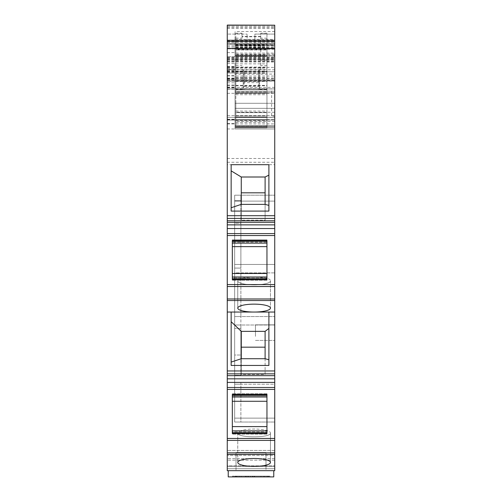 <?xml version="1.0" encoding="UTF-8"?>
<svg xmlns="http://www.w3.org/2000/svg" width="502" height="502" viewBox="0 0 502 502"><rect width="100%" height="100%" fill="white"/><g stroke="black" fill="none" stroke-linecap="round" stroke-linejoin="round"><path stroke-width="0.38" stroke-dasharray="2.51 1.88" d="M227.262 466.389L274.738 466.389L227.262 466.389L274.738 466.389L227.262 466.389L274.738 466.389L227.262 466.389L227.262 470.675L227.262 468.73L227.262 470.675L227.262 468.73L274.738 468.73L274.738 470.675L274.738 468.73L274.738 470.675L274.738 468.73L227.262 468.73L274.738 468.73L274.738 466.389L227.262 466.389L227.262 465.856L227.262 468.73L274.738 468.73L274.738 458.608L274.738 466.389L227.262 466.389L227.262 468.73L227.262 450.438L227.262 465.856L227.262 450.438L227.262 465.856L274.738 465.856L227.262 465.856M227.262 70.933L235.043 70.933L235.043 69.489L227.262 69.489L227.262 80.32L227.262 56.644L227.262 120.022L227.262 26.305L227.262 71.824L227.262 69.747L235.043 69.747L227.262 69.747M227.262 164.7L227.262 220.754L274.738 220.754L274.738 164.7L227.262 164.7L227.262 120.022L274.738 120.022L274.738 56.644L274.738 80.32L274.738 74.095L235.043 74.095L235.043 75.325L235.043 72.991L227.262 72.991L235.043 72.991L235.043 70.933M227.262 220.754L274.738 220.754L227.262 220.754L227.262 222.323L274.738 222.323L274.738 284.578L227.262 284.578L274.738 284.578L274.738 438.459L227.262 438.459L274.738 438.459L274.738 470.675L227.262 470.675L274.738 470.675L227.262 470.675L274.738 470.675L227.262 470.675L227.262 452.854L274.738 452.854M274.738 300.535L227.262 300.535L274.738 300.535L227.262 300.535L227.262 235.538L274.738 235.538L227.262 235.538L227.262 228.535L274.738 228.535L227.262 228.535L227.262 222.323M227.262 300.535L227.262 370.953L274.738 370.953M227.262 452.854L227.262 389.42L274.738 389.42L227.262 389.42L227.262 382.411L274.738 382.411L227.262 382.411L227.262 370.953M227.262 117.393L274.738 117.393L227.262 117.393L274.738 117.399L274.738 88.948L274.738 120.022L227.262 120.022L227.262 78.996L227.262 128.97L227.262 25.1M235.043 80.966L274.738 80.966L227.262 81.098L227.262 79.542L274.738 79.542L274.738 81.098L235.043 81.098L235.043 80.508L274.738 80.508L274.738 79.542L227.262 79.542L227.262 81.098L235.043 80.966L235.043 88.885L235.043 80.508M227.262 34.086L227.262 48.851L227.262 34.086L247.109 34.086L227.262 34.086M227.262 59.964L274.738 59.964L274.738 67.4L274.738 26.305L274.738 55.415L274.738 49.19L235.043 49.19L235.043 53.08L274.738 53.08M227.262 66.459L235.043 66.459L235.043 39.357L235.043 47.671L274.738 47.671L274.738 45.293L274.738 49.19M274.738 47.671L274.738 69.816L235.043 69.816L235.043 54.16L274.738 54.16M274.738 74.095L274.738 71.761L235.043 71.761L274.738 71.761L274.738 69.816M274.738 56.644L227.262 56.644M227.262 58.684L274.738 58.684L274.738 128.97L274.738 103.286L235.043 103.286L235.043 128.97L235.043 78.996L235.043 81.098L227.262 81.098L235.043 81.098L235.043 88.948L227.262 88.948L274.738 88.948L235.043 88.948L235.043 128.97L235.043 117.292L274.738 117.292M274.738 121.559L235.043 121.559L235.043 126.636L274.738 126.636L274.738 125.588L274.738 126.636L235.043 126.636L235.043 128.97L274.738 128.97L235.043 128.97L235.043 126.636L235.043 128.97L274.738 128.97L235.043 128.97L235.043 119.118L235.043 125.588L274.738 125.588L235.043 125.588L235.043 128.97L274.738 128.97L235.043 128.97L235.043 81.167L227.262 81.167L235.043 81.167L235.043 31.526L235.043 103.286L274.738 103.286L274.738 48.882L235.043 48.882M227.262 28.382L274.738 28.382L274.738 48.882M274.738 28.382L274.738 25.1M274.738 455.301L274.738 460.165L274.738 450.438L274.738 455.301L227.262 455.301L274.738 455.301M274.738 450.438L274.738 452.773L274.738 450.438L227.262 450.438L274.738 450.438M274.738 220.754L274.738 222.323M274.738 164.7L274.738 56.657L274.738 116.125L271.626 116.125L271.626 88.948M274.738 58.684L274.738 59.964M274.738 34.086L274.738 48.851L274.738 34.086L254.89 34.086L254.89 48.851L274.738 48.851L254.89 48.851L254.89 34.086L274.738 34.086M274.738 117.393L274.738 116.125L271.626 116.125M274.738 316.536L274.738 264.435L274.738 272.9L234.654 272.9L234.654 264.435L234.654 325.001L234.654 272.9L274.738 272.9L274.738 325.001L274.738 316.536L234.654 316.536L234.654 375.258L240.878 375.258L240.878 355.033L240.878 375.258L234.654 375.258L234.654 382.329L234.654 286.297L234.654 316.536L274.738 316.536M274.738 382.329L274.738 325.001L234.654 325.001L274.738 325.001L274.738 384.218L274.738 382.329L234.654 382.329L234.654 384.218L234.654 325.001L240.878 325.001L240.878 355.033L240.878 316.536L240.878 325.001L234.654 325.001L234.654 355.033L240.878 355.033L234.654 355.033L234.654 418.135L234.654 382.329L274.738 382.329M274.738 418.135L274.738 384.218L234.654 384.218L274.738 384.218L274.738 422.025L274.738 418.135L234.654 418.135L234.654 422.025L234.654 384.218L240.878 384.218L240.878 418.135L240.878 382.329L240.878 384.218L234.654 384.218L234.654 422.025L274.738 422.025L234.654 422.025L240.878 422.025L240.878 418.135L240.878 422.025L234.654 422.025L234.654 418.135L274.738 418.135M274.738 201.107L274.738 264.435L234.654 264.435L234.654 223.271L234.654 286.297L234.654 268.081L240.878 268.081L240.878 316.536L240.878 223.271L240.878 268.081L234.654 268.081L234.654 264.435L274.738 264.435L274.738 195.209L274.738 201.107L234.654 201.107L234.654 264.435L240.878 264.435L234.654 264.435L234.654 195.209L234.654 201.107L274.738 201.107M274.738 336.353L274.738 324.838L274.738 336.353M274.738 460.165L227.262 460.165L274.738 460.165M227.262 26.305L274.738 26.305L227.262 26.305M227.262 59.857L274.738 59.857M227.262 61.834L274.738 61.834M274.738 215.703L227.262 215.703M268.903 164.7L268.903 211.097L231.152 211.097L231.152 164.7L231.152 170.856L241.267 177.005L241.267 192.824L265.106 192.824L265.106 177.005L241.267 177.005L241.267 220.19L265.106 220.19L265.106 204.37L241.267 204.37L241.267 220.19L265.106 220.19L265.112 204.37L268.903 205.387L268.903 164.7L268.903 175.148L265.106 177.005L265.106 220.19L265.106 192.824M232.319 241.28L266.957 241.28L266.957 240.54L232.319 240.54L232.319 279.576L232.319 278.836L232.319 279.576L266.957 279.576L266.957 239.824L266.957 243.131L232.319 243.131L232.319 239.824L232.319 243.131L232.319 240.54L232.319 243.131L266.957 243.131L232.319 243.131M274.738 312.043L227.262 312.043M253.027 312.043A16.346 3.953 180 0 1 237.766 308.096A16.346 3.953 180 0 1 254.112 304.143A16.346 3.953 180 0 1 270.459 308.096A16.346 3.953 180 0 1 255.198 312.043M268.903 312.043L268.903 365.443L231.152 365.443L231.152 312.043L231.152 321.7L241.267 331.358L241.267 347.171L265.106 347.171L265.106 331.358L268.903 328.433L268.903 312.043L268.903 359.739L268.903 328.433M227.262 373.852L274.738 373.852M266.957 394.421L266.957 433.458L266.957 432.718L266.957 433.458L232.319 433.458L232.319 394.421L232.319 395.162L232.319 394.421L266.957 394.421L266.957 395.162L266.957 394.421M227.262 454.41L274.738 454.41M270.459 462.442A16.346 3.953 180 0 1 254.112 466.396A16.346 3.953 180 0 1 237.766 462.442A16.346 3.953 180 0 1 254.112 458.489A16.346 3.953 180 0 1 270.459 462.442L270.459 433L270.459 462.442M274.738 458.608L227.262 458.608L274.738 458.608M274.738 452.773L227.262 452.773L274.738 452.773M227.262 382.411L274.738 382.411M227.262 228.535L274.738 228.535M274.738 31.526L235.043 31.526M227.262 68.322L235.043 68.322L227.262 68.322M227.262 78.996L235.043 78.996L227.262 78.996M227.262 120.022L274.738 120.022L227.262 120.022M227.262 80.32L274.738 80.32L227.262 80.32M235.043 66.459L235.043 69.747M227.262 48.851L247.109 48.851L247.109 34.086L247.109 48.851L227.262 48.851M227.262 119.633L274.738 119.633L227.262 119.633M227.262 56.657L274.738 56.657L227.262 56.657M235.043 49.19L235.043 45.293L274.738 45.293L235.043 45.293L274.738 45.293L235.043 45.293L235.043 55.415L274.738 55.415L235.043 55.415L235.043 53.08M235.043 47.671L235.043 54.16M235.043 74.095L235.043 69.816M235.043 121.559L235.043 117.292M274.738 112.235L235.043 112.235L235.043 113.032M235.043 117.299L235.043 125.588L235.043 117.299M274.738 128.97L235.043 128.97L274.738 128.97M274.738 125.588L235.043 125.588L274.738 125.588M235.043 126.636L235.043 125.588L235.043 126.636L274.738 126.636M234.654 195.209L274.738 195.209L234.654 195.209L234.654 223.271L240.878 223.271L240.878 200.681L240.878 223.271L234.654 223.271L234.654 200.681L240.878 200.681L240.878 195.209L240.878 200.681L234.654 200.681L234.654 195.209L240.878 195.209L234.654 195.209M255.474 336.353L255.474 324.838L274.738 324.838L255.474 324.838L255.474 336.353M231.152 207.734L231.152 170.856L231.152 207.734L241.267 204.37M268.903 205.387L268.903 175.148M232.319 273.483L232.319 246.639L232.319 273.483L266.957 273.483L266.957 239.824L232.319 239.824L232.319 242.159L232.319 239.824L266.957 239.824L232.319 239.824L266.957 239.824L266.957 242.159L232.319 242.159L232.319 246.639L232.319 242.159L266.957 242.159L266.957 280.298L266.957 276.991L266.957 278.836L266.957 276.991L232.319 276.991L232.319 278.836L266.957 278.836M266.957 273.483L266.957 277.964L232.319 277.964L232.319 280.298L232.319 276.991L232.319 278.836M265.106 358.723L265.106 331.358L241.267 331.358L241.267 374.542L265.106 374.542L265.106 358.723L241.267 358.723L241.267 374.542L265.106 374.542L265.106 358.723L268.903 359.739L268.903 365.443L268.903 359.739M270.459 280.913L270.459 308.096L270.459 280.913A16.346 3.953 180 0 1 254.112 284.866A16.346 3.953 180 0 1 237.766 280.913L237.766 308.096L237.766 280.913C236.768 275.811 271.463 275.811 270.459 280.913A16.346 3.953 -0 0 1 254.112 284.866A16.346 3.953 -0 0 1 237.766 280.913C236.768 275.811 271.463 275.811 270.459 280.913M231.152 362.086L231.152 321.7L231.152 362.086L241.267 358.723M232.319 426.6L232.319 401.28L232.319 426.6L266.957 426.6L266.957 401.28L266.957 434.174L266.957 430.867L266.957 432.718L266.957 430.867L232.319 430.867L232.319 432.718L266.957 432.718M232.319 401.28L232.319 396.034L232.319 401.28L266.957 401.28L266.957 393.7L266.957 397.007L266.957 395.162L266.957 397.007L232.319 397.007L232.319 393.7L232.319 397.007L266.957 397.007L232.319 397.007M266.957 401.28L266.957 396.034L232.319 396.034L232.319 393.7L232.319 396.034L266.957 396.034L266.957 393.7L266.957 397.007M266.957 426.6L266.957 431.839L232.319 431.839L232.319 434.174L232.319 430.867L232.319 432.718M270.459 433C271.463 438.102 236.768 438.102 237.766 433L237.766 462.442L237.766 433A16.346 3.953 180 0 1 254.112 429.047A16.346 3.953 180 0 1 270.459 433C271.463 438.102 236.768 438.102 237.766 433A16.346 3.953 0 0 1 254.112 429.047A16.346 3.953 0 0 1 270.459 433M266.957 430.867L266.957 434.174L266.957 431.839L232.319 431.839L232.319 434.174L232.319 430.867L266.957 430.867L232.319 430.867M231.152 312.043L231.152 321.7M266.957 277.964L266.957 280.298L266.957 276.991L232.319 276.991L232.319 280.298L232.319 277.964L266.957 277.964M266.957 241.28L266.957 243.131M231.152 164.7L231.152 170.856M235.043 99.779L235.043 108.344L235.043 99.779M274.738 81.098L274.738 88.885L235.043 88.885L235.043 92.776L235.043 88.885L235.043 92.776L235.043 88.885L274.738 88.885L274.738 92.776L274.738 80.508M232.319 246.639L266.957 246.639M266.957 280.298L232.319 280.298L266.957 280.298M266.957 434.174L232.319 434.174L266.957 434.174M266.957 393.7L232.319 393.7L266.957 393.7M265.106 347.171L265.106 331.358M266.957 276.991L232.319 276.991M274.738 99.779C274.738 88.735 274.738 88.735 274.738 99.779C274.738 88.735 274.738 88.735 274.738 99.779L274.738 108.344L274.738 99.779C274.738 110.823 274.738 110.823 274.738 99.779C274.738 110.823 274.738 110.823 274.738 99.779M235.043 92.776L274.738 92.776L235.043 92.776M235.043 88.885L274.738 88.885L235.043 88.885M241.267 192.824L241.267 220.19L241.267 192.824M241.267 347.171L241.267 374.542L241.267 347.171M240.878 328.383L234.654 328.383L240.878 328.383M240.878 286.297L234.654 286.297L240.878 286.297M254.627 476.9L254.627 476.122L252.952 476.122L252.952 476.9L254.627 476.9L254.627 476.122L250.435 476.122L250.435 476.9C247.16 476.9 247.16 476.9 250.429 476.9C247.16 476.9 247.16 476.9 250.429 476.9C253.698 476.9 253.698 476.9 250.429 476.9C253.698 476.9 253.698 476.9 250.429 476.9L246.645 476.9L247.913 476.9L247.913 476.122L246.231 476.122L246.231 476.9L254.627 476.9L252.952 476.9L252.952 476.122L254.219 476.122L254.219 476.9L246.225 476.9L250.435 476.9C253.711 476.9 253.711 476.9 250.429 476.9C253.711 476.9 253.711 476.9 250.429 476.9C247.147 476.9 247.147 476.9 250.429 476.9C247.147 476.9 247.147 476.9 250.429 476.9C253.228 476.9 253.228 476.9 250.435 476.9C253.228 476.9 253.228 476.9 250.435 476.9C247.637 476.9 247.637 476.9 250.435 476.9C247.637 476.9 247.637 476.9 250.435 476.9L250.435 476.122C247.21 476.122 247.21 476.122 250.429 476.122C247.21 476.122 247.21 476.122 250.429 476.122C253.648 476.122 253.648 476.122 250.429 476.122C253.648 476.122 253.648 476.122 250.429 476.122L247.913 476.122L250.435 476.122C253.228 476.122 253.228 476.122 250.435 476.122C253.228 476.122 253.228 476.122 250.435 476.122C247.637 476.122 247.637 476.122 250.435 476.122C247.637 476.122 247.637 476.122 250.435 476.122L246.231 476.122L246.231 476.9L247.913 476.9L247.913 476.122L254.219 476.122L254.219 476.9M246.645 476.122L247.913 476.122L246.645 476.122L246.645 476.9L246.645 476.122M273.766 476.9L228.234 476.9L228.234 470.675L273.766 470.675L273.766 476.9M260.94 476.9L235.494 476.9L235.494 476.122L236.342 476.122L235.494 476.122L235.494 476.9L234.654 476.9L234.654 476.122L234.654 476.9L236.342 476.9L236.342 476.122L236.084 476.9L236.084 476.122L236.084 476.9L236.084 476.122L236.084 476.9L268.52 476.9L268.52 476.122L267.127 476.122L268.52 476.122L267.127 476.122L268.52 476.122L268.52 476.9L267.127 476.9L267.127 476.122L236.637 476.122L236.637 476.9L267.127 476.9L267.127 476.122L234.911 476.122L234.911 476.9L234.911 476.122L266.989 476.122L236.637 476.122L236.637 476.9L260.933 476.9L260.94 476.122L259.164 476.122L269.913 476.122L236.084 476.122L245.258 476.122L245.258 476.9L245.258 476.122L267.164 476.122L236.637 476.122L245.917 476.122L245.917 476.9L245.917 476.122L269.913 476.122L260.933 476.122L260.933 476.9L259.164 476.9L259.164 476.122L259.164 476.9L263.663 476.9L263.663 476.122L263.663 476.9L265.458 476.9L265.458 476.122L265.458 476.9L269.913 476.9L269.913 476.122L269.913 476.9L268.118 476.9L268.118 476.122L268.118 476.9L264.579 476.9L264.579 476.122L264.579 476.9L260.94 476.9L260.94 476.122L260.933 476.9L267.164 476.9L267.164 476.122L267.164 476.9L267.164 476.122L267.164 476.9L260.933 476.9L260.933 476.122L260.933 476.9M232.501 476.9L239.435 476.9L232.501 476.9L232.501 476.122L241.173 476.122L232.501 476.122L232.501 476.9L237.848 476.9L237.848 476.122L233.982 476.122L237.848 476.122L237.848 476.9L237.848 476.122L237.848 476.9L233.982 476.9L233.982 476.122L233.982 476.9L241.173 476.9L239.435 476.9L239.435 476.122L241.173 476.122L239.435 476.122L239.435 476.9L239.435 476.122L239.435 476.9L239.435 476.122L239.435 476.9L241.173 476.9L241.173 476.122L241.173 476.9L237.835 476.9L237.835 476.122L237.835 476.9L232.501 476.9L232.501 476.122L232.501 476.9M266.989 476.9L234.911 476.9L234.911 476.122L234.911 476.9L266.989 476.9L267.127 476.122L266.989 476.9L268.52 476.9L267.127 476.9L267.127 476.122L266.989 476.9M273.766 470.675L228.234 470.675M265.985 470.675L236.015 470.675L236.015 466.389L236.015 470.675L265.985 470.675L265.985 466.389L236.015 466.389L236.015 452.497L236.015 466.389L236.015 452.497L236.015 466.389L265.985 466.389L265.985 470.675M265.985 452.497L265.985 466.389L265.985 452.497L265.985 466.389L265.985 452.497L236.015 452.497L265.985 452.497M265.985 466.389L236.015 466.389L265.985 466.389M237.848 476.9L237.848 476.122L237.848 476.9L233.982 476.9L237.848 476.9L237.848 476.122L237.848 476.9M239.435 476.9L239.435 476.122L239.435 476.9M241.173 476.9L241.173 476.122L241.173 476.9M250.429 476.122C247.147 476.122 247.147 476.122 250.429 476.122C247.147 476.122 247.147 476.122 250.429 476.122C253.711 476.122 253.711 476.122 250.429 476.122C253.711 476.122 253.711 476.122 250.429 476.122C247.637 476.122 247.637 476.122 250.435 476.122C247.637 476.122 247.637 476.122 250.435 476.122C253.228 476.122 253.228 476.122 250.435 476.122C253.228 476.122 253.228 476.122 250.435 476.122L250.435 476.9L250.435 476.122M266.957 103.286L235.821 103.286L235.821 122.325L235.821 116.125L235.821 117.681L266.957 117.681L235.821 117.681L266.957 117.681L235.821 117.681L235.821 126.247L266.957 126.247L266.957 127.803L235.821 127.803L266.957 127.803L235.821 127.803L235.821 116.125L235.821 117.681L235.821 116.125L266.957 116.125L266.957 117.681L266.957 116.125L235.821 116.125L266.957 116.125L266.957 122.325L266.957 49.968L266.957 119.633L266.957 117.292L235.821 117.292L266.957 117.292L266.957 112.624L266.957 127.803L235.821 127.803L235.821 116.125L266.957 116.125L266.957 127.803L266.957 116.125L266.957 127.803L266.957 126.247L235.821 126.247L235.821 111.067L235.821 112.624L266.957 112.624L266.957 111.067L266.957 112.624L235.821 112.624L235.821 119.633L266.957 119.633L235.821 119.633L235.821 92.694L266.957 92.694M235.821 103.286L235.821 46.071L235.821 67.092L266.957 67.092M235.821 71.265L266.957 71.265L266.957 67.87L266.957 71.761L235.821 71.761L244.148 71.761L244.148 86.513L243.219 87.373L243.219 89.3L235.821 89.3L235.821 33.207L235.821 56.193L266.957 56.193L266.957 47.577L235.821 47.577L235.821 56.193L266.957 56.193L266.957 33.207L266.957 89.663L266.957 47.238L235.821 47.238L235.821 71.874L266.957 71.874M235.821 89.3L235.821 71.874M243.219 89.3L243.219 89.663L266.957 89.663L235.821 89.663L266.957 89.663L266.957 91.22L266.957 89.663L235.821 89.663L235.821 91.22L266.957 91.22L235.821 91.22L266.957 91.22L235.821 91.22L266.957 91.22L266.957 108.344L266.957 89.663L266.957 91.22L235.821 91.22L235.821 108.344L235.821 89.663L243.219 89.663L243.219 70.512L243.219 87.373M235.821 91.998L235.821 93.554L235.821 91.998L266.957 91.998L235.821 91.998M235.821 92.694L235.821 67.092M266.957 49.968L266.957 46.071L266.957 49.968L235.821 49.968L266.957 49.968M266.957 71.265L266.957 71.761L259.559 71.761L266.957 71.479M235.821 122.325L266.957 122.325M243.219 83.564L244.148 82.648L258.63 82.648L258.63 69.973L260.733 69.973L260.733 33.352L266.957 33.352M260.733 36.74L242.052 36.74L242.052 33.352L235.821 33.352M235.821 38.183L242.052 38.183L242.052 33.352M242.052 38.183L242.052 36.74M244.148 82.648L244.148 69.973L242.052 69.973M244.148 69.973L243.219 70.512M244.148 71.761L259.559 71.761L259.559 89.663L259.559 71.479M235.821 67.87L266.957 67.87M235.821 85.384L266.957 85.384M244.148 86.513L258.63 86.513L259.559 87.373M235.821 93.554L266.957 93.554L235.821 93.554M235.821 89.663L243.219 89.663M235.821 88.697L266.957 88.697M235.821 46.071L266.957 46.071M235.821 70.983L266.957 70.983M235.821 111.067L266.957 111.067M266.957 127.803L235.821 127.803M235.821 116.125L266.957 116.125M260.733 69.973L260.733 60.19L266.957 60.19M258.63 69.973L259.559 70.512M266.957 38.183L260.733 38.183L260.733 60.19M260.733 38.183L260.733 33.352M244.148 88.885L259.559 88.885L244.148 88.885L244.148 89.663M258.63 82.648L259.559 83.564M227.262 40.844L274.738 40.844M227.262 61.181L274.738 61.181M227.262 57.887L274.738 57.887M227.262 45.795L274.738 45.795M227.262 47.006L274.738 47.006M227.262 57.429L274.738 57.429M227.262 61.972L274.738 61.972M227.262 115.686L274.738 115.686L227.262 115.686M227.262 123.912L274.738 123.912M227.262 158.488L274.738 158.488M227.262 162.265L274.738 162.265M227.262 218.414L274.738 218.414M227.262 224.871L274.738 224.871M227.262 233.593L274.738 233.593M227.262 286.523L274.738 286.523M227.262 298.979L274.738 298.979M227.262 375.653L274.738 375.653M227.262 378.834L274.738 378.834M227.262 387.475L274.738 387.475M227.262 440.405L274.738 440.405M227.262 52.603L235.043 52.603M227.262 63.484L235.043 63.484M227.262 66.917L235.043 66.917M227.262 72.213L235.043 72.213M227.262 78.833L235.043 78.833M227.262 82.799L235.043 82.799M227.262 123.555L235.043 123.555M227.262 119.294L235.043 119.294M227.262 89.174L235.043 89.174M227.262 87.794L235.043 87.794M227.262 87.411L235.043 87.411M227.262 87.442L235.043 87.442M227.262 85.585L235.043 85.585M227.262 80.947L235.043 80.947M227.262 85.026L235.043 85.026M227.262 93.316L274.738 93.316M227.262 60.999L274.738 60.999M227.262 58.59L274.738 58.59M227.262 78.375L274.738 78.375M227.262 78.08L274.738 78.08M227.262 76.053L274.738 76.053M227.262 75.325L235.043 75.325M227.262 71.353L235.043 71.353M227.262 70.104L235.043 70.104M227.262 68.052L235.043 68.052M235.043 39.357L274.738 39.357M227.262 27.528L274.738 27.528M227.262 59.305L274.738 59.305M227.262 61.012L274.738 61.012M274.738 55.214L235.043 55.214M235.043 59.198L274.738 59.198M235.043 127.414L274.738 127.414L235.043 127.414M235.043 45.036L274.738 45.036M232.319 395.162L266.957 395.162M274.738 87.329L235.043 87.329M234.654 382.329L240.878 382.329L234.654 382.329M240.878 418.135L234.654 418.135L240.878 418.135M234.654 422.025L240.878 422.025M234.654 316.536L240.878 316.536L234.654 316.536M235.821 56.193L266.957 56.193L235.821 56.193M235.821 44.659L266.957 44.659M235.821 60.19L242.052 60.19M235.821 65.611L242.052 65.611M235.821 71.479L243.219 71.479M266.957 71.761L243.219 71.761M235.821 69.113L266.957 69.113M235.821 81.487L266.957 81.487M235.821 85.748L266.957 85.748M259.559 89.3L266.957 89.3M235.821 72.752L266.957 72.752M235.821 63.836L266.957 63.836M266.957 49.547L235.821 49.547M235.821 55.854L266.957 55.854M235.821 54.636L266.957 54.636M235.821 73.317L266.957 73.317M235.821 77.415L266.957 77.415M235.821 79.441L266.957 79.441M235.821 94.721L266.957 94.721M235.821 115.736L266.957 115.736M235.821 120.022L266.957 120.022M266.957 126.247L235.821 126.247M235.821 120.587L266.957 120.587M266.957 65.611L260.733 65.611M260.733 45.519L242.052 45.519M258.63 86.513L258.63 71.761M258.63 89.663L258.63 88.885M227.262 67.4L274.738 67.4M227.262 42.331L274.738 42.331M227.262 128.97L235.043 128.97M227.262 87.097L235.043 87.097M227.262 87.53L235.043 87.53M227.262 71.824L235.043 71.824M255.474 340.406L274.738 340.406L255.474 340.406M235.043 91.22L274.738 91.22L235.043 91.22M235.043 108.344L274.738 108.344L235.043 108.344M247.938 476.9L247.938 476.122L247.938 476.9M252.92 476.9L252.92 476.122L252.92 476.9M252.556 476.9L252.556 476.122L252.556 476.9M248.308 476.9L248.308 476.122L248.308 476.9M235.821 33.207L242.052 33.207M235.821 108.344L266.957 108.344L235.821 108.344M260.733 33.207L266.957 33.207M260.733 36.458L242.052 36.458"/><path stroke-width="0.75" d="M227.262 465.856L227.262 466.389M227.262 454.41L227.262 470.675L274.738 470.675L274.738 438.459L227.262 438.459L227.262 454.41L274.738 454.41M227.262 433.458L227.262 438.459L274.738 438.459L274.738 389.42L227.262 389.42L227.262 433.458M274.738 382.411L227.262 382.411L227.262 389.42L274.738 389.42L274.738 312.043L253.039 312.043A16.346 3.953 0 0 1 237.766 308.096A16.346 3.953 0 0 1 254.112 304.143A16.346 3.953 0 0 1 270.459 308.096A16.346 3.953 0 0 1 255.198 312.043M227.262 382.411L227.262 378.834L274.738 378.834M227.262 228.535L227.262 222.323L274.738 222.323L274.738 228.535L227.262 228.535L227.262 378.834M227.262 222.323L227.262 220.754L274.738 220.754L274.738 215.703L227.262 215.703L227.262 220.754M227.262 25.194L274.738 25.194L227.262 25.1L227.262 215.703M274.738 25.194L274.738 215.703M274.738 222.323L274.738 220.754M274.738 228.535L274.738 312.043M237.766 462.442A16.346 3.953 0 0 1 254.112 458.489A16.346 3.953 0 0 1 270.459 462.442A16.346 3.953 0 0 1 254.112 466.396A16.346 3.953 0 0 1 237.766 462.442M232.319 394.421L232.319 433.458L266.957 433.458L266.957 394.421L232.319 394.421M227.262 373.852L274.738 373.852M253.039 312.043L231.152 312.043L231.152 365.443L268.903 365.443L268.903 312.043M231.152 312.043L227.262 312.043M227.262 300.535L274.738 300.535M227.262 284.578L274.738 284.578L227.262 284.578M274.738 235.538L227.262 235.538L274.738 235.538M266.957 279.576L266.957 240.54L232.319 240.54L232.319 279.576L266.957 279.576M231.152 211.097L231.152 164.7L268.903 164.7L268.903 211.097L231.152 211.097M231.152 362.086L241.267 358.723L265.106 358.723L268.903 359.739M265.106 358.723L265.106 331.358L241.267 331.358L231.152 321.7M265.106 331.358L268.903 328.433M231.152 170.856L241.267 177.005L241.267 192.824L265.106 192.824L265.106 204.37L265.112 177.005L268.903 175.148M265.106 192.824L265.112 177.005L241.267 177.005L241.267 204.37L265.112 204.37L268.903 205.387M231.152 207.734L241.267 204.37M266.957 430.867L232.319 430.867M266.957 426.6L232.319 426.6M232.319 401.28L266.957 401.28M266.957 397.007L232.319 397.007M241.267 358.723L241.267 331.358L241.267 347.171L265.106 347.171M232.319 273.483L266.957 273.483M232.319 246.639L266.957 246.639M266.957 276.991L232.319 276.991M266.957 243.131L232.319 243.131M273.766 470.675L273.766 476.9L228.234 476.9L228.234 470.675M227.262 452.854L274.738 452.854M227.262 440.405L274.738 440.405M227.262 387.475L274.738 387.475M227.262 375.653L274.738 375.653M227.262 370.953L274.738 370.953M227.262 298.979L274.738 298.979M227.262 286.523L274.738 286.523M227.262 233.593L274.738 233.593M227.262 224.871L274.738 224.871M227.262 218.414L274.738 218.414M227.262 48.443L274.738 48.443M227.262 43.944L274.738 43.944M227.262 41.584L274.738 41.584M227.262 40.273L274.738 40.273M232.319 395.162L266.957 395.162M232.319 432.718L266.957 432.718M232.319 278.836L266.957 278.836M232.319 241.28L266.957 241.28"/></g></svg>
